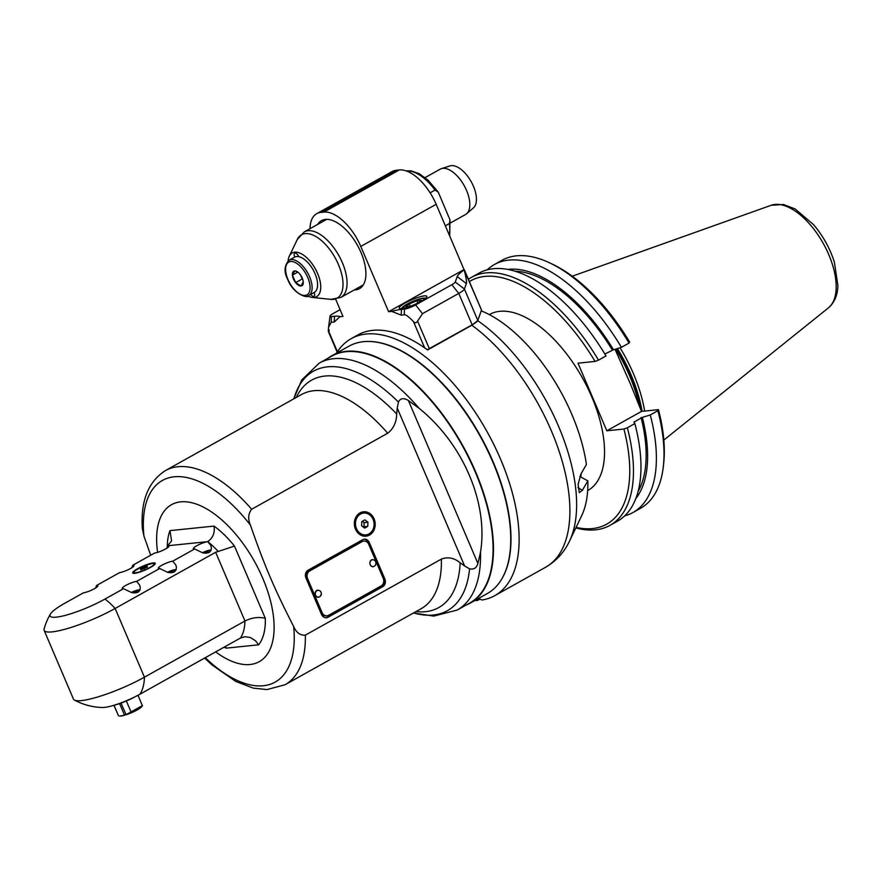 <?xml version="1.0" encoding="UTF-8"?>
<svg xmlns="http://www.w3.org/2000/svg" width="882" height="882" viewBox="0 0 882 882"><rect width="100%" height="100%" fill="white"/><g stroke="black" fill="none" stroke-linecap="round" stroke-linejoin="round"><path stroke-width="1.32" d="M477.669 320.64L471.826 325.226L427.616 349.933A147.195 73.25 60.8 0 0 357.728 334.995L351.168 338.666A147.195 73.25 -119.2 0 0 336.549 353.12M477.901 320.21L480.249 313.672M478.463 598.492L482.024 599.992A147.195 73.25 -119.2 0 0 494.791 595.648A147.195 73.25 -119.2 0 0 486.919 431.419A147.195 73.25 -119.2 0 0 351.168 338.666M474.825 600.521A147.195 73.25 -119.2 0 0 477.46 600.466L476.015 599.859M479.896 599.098L477.46 600.466M502.2 578.25A141.429 70.384 -119.2 0 0 480.04 435.267A141.429 70.384 -119.2 0 0 369.867 341.477M579.794 476.467L587.853 480.855A126.997 63.195 60.8 0 1 581.657 515.738L569.563 540.997A144.108 71.718 -119.2 0 0 477.713 320.662M587.853 480.855L582.352 490.348L579.309 492.619L578.074 484.416L580.929 473.987L586.431 464.483A126.997 63.195 60.8 0 0 481.263 310.861M340.099 309.659L333.451 313.375A8.655 1.577 -23.1 0 0 330.033 316.131A8.655 1.577 -23.1 0 0 331.467 316.572L334.51 316.263A37.518 6.836 156.9 0 1 339.923 316.704L342.966 316.384L335.656 299.241M481.495 310.034L477.812 320.431A14.432 2.624 156.9 0 1 472.168 324.83L427.285 349.702M391.652 311.39L401.189 315.128L401.453 309.395A37.518 6.836 156.9 0 0 391.652 311.39L388.609 311.699L464.031 269.561L481.528 310.122M323.892 212.088L320.85 212.397A40.407 20.11 -119.2 0 0 316.726 213.665L392.115 171.538A40.407 20.11 60.8 0 1 396.238 170.259L399.281 169.95L323.892 212.088A40.407 20.11 -119.2 0 1 360.782 246.442L388.609 311.699M316.726 213.665A40.407 20.11 -119.2 0 0 310.045 228.681M329.317 330.155C328.567 332.051 328.236 332.139 328.313 330.43L328.578 327.2L331.202 322.316L334.245 322.007L339.923 316.704M401.453 309.395L404.496 309.075L404.232 314.819C405.555 314.312 408.653 316.594 413.515 321.687C415.102 323.22 416.447 323.033 417.561 321.092L422.511 313.672L458.761 293.419A14.432 2.624 -23.1 0 0 464.417 289.02L466.38 283.563C466.942 282.427 466.214 277.874 464.175 269.903L464.263 269.66M404.232 314.819L401.189 315.128M317.597 224.458A38.962 19.393 60.8 0 1 321.456 220.643A38.962 19.393 60.8 0 1 357.386 245.196A38.962 19.393 60.8 0 1 359.47 288.668A38.962 19.393 60.8 0 1 355.49 289.902A38.962 19.393 60.8 0 1 354.2 289.957M404.496 309.075A8.655 1.577 -23.1 0 0 415.609 304.94L451.86 284.688A8.655 1.577 -23.1 0 0 455.255 282.042L457.218 276.584A37.518 6.836 156.9 0 1 464.175 269.903M401.674 308.568A15.005 2.734 156.9 0 1 399.237 308.105A15.005 2.734 156.9 0 1 411.971 299.704A15.005 2.734 156.9 0 1 426.844 296.33A15.005 2.734 156.9 0 1 417.693 303.099A15.005 2.734 156.9 0 1 401.674 308.568M399.281 169.95A40.407 20.11 60.8 0 1 436.171 204.304L464.009 269.572M406.117 170.876L411.122 170.854L419.314 173.743L428.112 180.193L438.288 192.188L449.985 219.894L449.346 223.598L445.355 225.825M438.288 192.188L435.035 190.06L430.118 192.816M450.437 222.948L465.531 214.524A25.975 12.921 -119.2 0 0 466.6 213.764A25.975 12.921 -119.2 0 0 464.141 185.54A25.975 12.921 -119.2 0 0 441.386 168.649A25.975 12.921 -119.2 0 0 440.184 169.168L425.091 177.602M466.6 213.764L473.447 207.876A24.156 12.028 -119.2 0 0 471.153 181.626A24.156 12.028 -119.2 0 0 449.985 165.915L441.386 168.649M418.222 302.846L421.188 300.277L416.833 300.718L417.825 303.033M415.521 304.114L412.897 305.238M416.833 300.718L409.248 303.97L406.007 306.771L409.976 306.363M409.248 303.97L410.229 306.275M307.73 295.966A25.027 12.447 -119.2 0 0 312.316 297.432A25.027 12.447 -119.2 0 0 318.182 274.886A25.027 12.447 -119.2 0 0 294.753 252.175A25.027 12.447 -119.2 0 0 289.285 256.21A25.027 12.447 -119.2 0 0 288.127 260.896M314.257 292.449L308.799 295.503A20.209 10.055 -119.2 0 0 307.719 272.957A20.209 10.055 -119.2 0 0 289.087 260.223L294.544 257.18A20.209 10.055 60.8 0 1 294.775 257.059A3.748 1.863 60.8 0 1 294.775 253.266A3.748 1.863 60.8 0 1 298.711 256.651A20.209 10.055 60.8 0 1 314.951 273.486A20.209 10.055 60.8 0 1 314.257 292.449A20.209 10.055 60.8 0 1 314.036 292.57A3.748 1.863 60.8 0 1 314.179 292.879A3.748 1.863 60.8 0 1 314.025 296.363A3.748 1.863 60.8 0 1 310.795 294.379M294.775 257.059A20.209 10.055 60.8 0 1 298.711 256.651M300.453 274.864L302.206 278.966L295.646 282.637A8.335 4.145 60.8 0 1 292.438 275.096A8.335 4.145 60.8 0 1 294.632 270.939A8.335 4.145 60.8 0 1 296.595 271.358A8.335 4.145 60.8 0 1 300.045 274.313A8.335 4.145 60.8 0 1 303.254 281.854A8.335 4.145 60.8 0 1 303.254 283.276A8.335 4.145 60.8 0 1 301.06 286.011A8.335 4.145 60.8 0 1 295.646 282.637L292.438 275.096L297.807 272.097M292.438 275.096L294.632 270.939L297.047 271.59M303.254 281.854L301.06 286.011L295.646 282.637M624.654 515.882A142.035 70.681 -119.2 0 0 632.901 512.552A142.035 70.681 -119.2 0 0 650.266 414.97A4870.966 887.06 156.9 0 1 642.35 417.384L633.96 422.07A4870.966 887.06 156.9 0 1 634.853 423.581L627.345 427.77A5349.264 1010.783 156.8 0 1 623.916 429.038L606.838 430.791L577.986 363.163L595.063 361.411A139.4 69.369 -119.2 0 0 469.367 281.567M635.79 498.606A133.998 66.679 -119.2 0 0 642.35 417.384M615.03 349.283L630.52 384.177L641.523 411.398L658.479 409.656A5336.409 980.707 157.3 0 1 657.884 410.703L650.266 414.97M641.523 411.398L606.838 430.791M641.104 417.506A131.738 65.555 60.8 0 1 638.072 491.517M634.853 423.581A142.035 70.681 60.8 0 1 617.488 521.163L609.98 525.363A142.035 70.681 -119.2 0 0 627.345 427.77M575.836 527.91A142.035 70.681 -119.2 0 0 609.98 525.363M576.078 527.392A139.4 69.369 -119.2 0 0 623.916 429.038M489.312 314.609L489.521 314.499A100.802 50.164 60.8 0 1 591.833 397.032A100.802 50.164 60.8 0 1 587.864 490.48L587.666 490.59M658.479 409.656A139.191 69.27 60.8 0 1 663.694 463.226L663.385 466.071A142.035 70.681 60.8 0 1 640.519 508.297L632.901 512.552M494.317 264.578L501.935 260.311A142.035 70.681 60.8 0 1 549.872 262.968L552.463 264.192A139.191 69.27 60.8 0 1 629.638 342.029A5336.409 962.89 -23.5 0 1 629.042 343.076L621.413 347.332A142.035 70.681 -119.2 0 0 494.317 264.578A142.035 70.681 -119.2 0 0 487.151 269.848M644.643 411.078A100.802 50.164 -119.2 0 0 620.024 347.762M595.063 361.411A5349.264 937.489 -23 0 0 598.503 360.143L606 355.953A4870.966 887.06 -23.1 0 0 605.118 354.432A133.998 66.679 60.8 0 0 602.241 349.812L601.767 349.052A142.035 70.681 60.8 0 1 606 355.953M604.865 354.013L613.497 349.757A4870.966 887.06 -23.1 0 0 621.413 347.332M598.503 360.143A142.035 70.681 -119.2 0 0 471.396 277.389A142.035 70.681 -119.2 0 0 468.386 279.263M471.396 277.389L478.904 273.188A142.035 70.681 60.8 0 1 601.767 349.052M514.934 271.193A131.738 65.555 60.8 0 1 612.262 349.878M613.497 349.757A133.998 66.679 -119.2 0 0 507.701 269.418M549.872 262.968A142.035 70.681 60.8 0 1 629.042 343.076M657.884 410.703A142.035 70.681 60.8 0 1 663.385 466.071M580.83 476.478A100.802 50.164 -119.2 0 0 581.238 473.447M413.471 612.99L433.735 616.099L457.163 610.068A141.429 70.384 -119.2 0 0 480.503 552.297C488.54 503.368 463.105 443.712 419.071 408.278L408.399 400.538C403.625 397.661 400.307 398.168 398.443 402.049L397.231 408.013L464.627 566.012L469.577 568.813A137.206 68.278 60.8 0 1 413.592 612.924M464.627 566.012L460.172 562.793C454.263 557.887 448.001 556.663 441.386 559.1L305.337 635.139C300.178 635.536 296.275 632.648 293.651 626.474A115.509 57.484 60.8 0 1 263.354 685.744A115.509 57.484 60.8 0 1 205.274 657.696M480.503 552.297L477.901 563.477C476.622 567.964 473.843 569.75 469.577 568.813M150.712 555.23L143.931 536.069A115.509 57.484 60.8 0 1 174.228 476.798A115.509 57.484 60.8 0 1 250.433 525.143C247.798 518.969 248.195 513.677 251.657 509.267L387.694 433.238C393.449 428.762 396.459 422.357 396.713 414.011L397.231 408.013M250.433 525.143C264.203 564.998 274.666 589.529 293.651 626.474M369.282 542.474L384.872 579.022A5.777 4.895 -95.9 0 1 382.733 586.684L328.093 617.213A5.777 4.895 -95.9 0 1 326.461 617.742A5.777 4.895 -95.9 0 1 321.5 614.434L305.911 577.886A5.777 4.895 -95.9 0 1 308.061 570.224L362.689 539.696A5.777 4.895 -95.9 0 1 364.321 539.178A5.777 4.895 -95.9 0 1 369.282 542.474L368.522 542.551L384.111 579.099A5.777 4.895 84.1 0 1 381.972 586.762L327.332 617.29A5.777 4.895 84.1 0 1 326.075 617.753M360.043 512.883A12.271 10.408 -95.9 0 1 363.527 511.781A12.271 10.408 -95.9 0 1 375.126 522.916A12.271 10.408 -95.9 0 1 366.03 536.179A12.271 10.408 -95.9 0 1 354.807 527.149A12.271 10.408 -95.9 0 1 360.043 512.883M143.931 536.069L142.322 528.384C140.58 500.91 148.286 481.638 165.408 470.591L301.446 394.563A122.664 61.045 60.8 0 1 387.694 433.238M215.66 651.897A89.931 44.75 -119.2 0 0 250.069 664.51A89.931 44.75 -119.2 0 0 267.411 590.466A89.931 44.75 -119.2 0 0 196.157 504.019A89.931 44.75 -119.2 0 0 157.624 552.352M225.472 646.407L226.112 648.149A76.48 38.058 60.8 0 1 224.171 647.145M166.753 548.24L167.679 545.749L171.593 540.864L169.983 530.622L214.006 526.102A73.603 36.625 60.8 0 1 234.491 546.09L215.66 552.275L115.134 608.459A62.049 30.881 -119.2 0 0 105.024 599.032A37.992 6.924 156.9 0 1 66.282 615.107A37.992 6.924 156.9 0 1 50.417 614.037A37.992 6.924 156.9 0 1 64.97 603.145L83.47 592.803A8.655 1.577 156.9 0 0 92.687 589.617A8.655 1.577 156.9 0 0 97.858 585.758A8.655 1.577 156.9 0 0 96.579 585.483L119.599 572.616A8.655 1.577 156.9 0 0 128.816 569.419A8.655 1.577 156.9 0 0 133.987 565.571A8.655 1.577 156.9 0 0 132.708 565.285L154.57 553.069A8.655 1.577 156.9 0 0 163.787 549.883A8.655 1.577 156.9 0 0 168.958 546.024A8.655 1.577 156.9 0 0 167.679 545.749L207.733 541.636C212.981 537.888 215.076 532.717 214.006 526.102M194.624 548.957L202.728 552.838L206.112 553.201L209.122 552.441L210.963 550.489L211.404 547.987L210.798 545.473L207.733 541.636A8.655 1.577 156.9 0 0 198.516 544.833A8.655 1.577 156.9 0 0 193.345 548.681A8.655 1.577 156.9 0 0 194.624 548.957L172.762 561.173L175.838 565.02L176.4 567.038L176.091 569.816L174.162 571.988L171.141 572.738L167.756 572.374L159.653 568.504L136.633 581.37L139.709 585.218L140.304 587.721L139.863 590.223L138.022 592.175L135.012 592.936L131.627 592.572L123.524 588.702L105.024 599.032M215.66 552.275L244.964 620.994L144.439 677.178A49.061 8.93 156.9 0 1 74.419 700.054A62.049 62.049 0 0 0 102.499 707.507A27.64 5.038 156.9 0 0 139.929 694.222L240.455 638.039A62.049 30.881 -119.2 0 0 244.964 620.994C251.91 617.587 258.691 616.694 265.295 618.315L234.491 546.09M240.455 638.039L244.865 636.705L250.422 637.532L255.548 640.806L258.635 644.819A76.48 38.058 60.8 0 0 265.295 618.315M134.748 696.945A20.209 3.682 156.9 0 1 112.863 705.6M125.762 714.288L124.693 715.214A12.701 2.315 156.9 0 1 119.61 716.085L124.693 715.214M114.032 705.313L118.519 715.831L113.932 705.335M119.577 703.616L124.505 715.148M142.443 705.765L141.748 706.647A12.701 2.315 156.9 0 1 126.148 714.762L120.999 703.108M137.989 695.281L142.322 705.556M142.399 705.611L125.95 714.707M131.043 711.961L126.358 700.981M74.419 700.054A49.061 8.93 156.9 0 1 73.449 699.073L44.133 630.354A49.061 8.93 -23.1 0 0 69.887 627.808A49.061 8.93 -23.1 0 0 115.134 608.459L144.439 677.178A62.049 30.881 -119.2 0 1 139.929 694.222M50.417 614.037A62.049 62.049 0 0 0 44.1 628.987A49.061 8.93 -23.1 0 0 44.133 630.354M123.524 588.702A8.655 1.577 156.9 0 1 122.245 588.415A8.655 1.577 156.9 0 1 127.416 584.568A8.655 1.577 156.9 0 1 136.633 581.37M159.653 568.504A8.655 1.577 156.9 0 1 158.374 568.228A8.655 1.577 156.9 0 1 163.545 564.37A8.655 1.577 156.9 0 1 172.762 561.173M134.714 573.311A12.271 2.238 156.9 0 1 132.719 572.925A12.271 2.238 156.9 0 1 143.127 566.057A12.271 2.238 156.9 0 1 155.276 563.3A12.271 2.238 156.9 0 1 147.801 568.835A12.271 2.238 156.9 0 1 134.714 573.311M143.678 567.435L147.151 566.354L147.481 567.038L140.844 569.882L140.525 569.188L143.678 567.435L144.262 568.824M147.448 567.049L147.151 566.354M203.367 552.97L207.788 551.36L208.108 552.044L206.035 553.201M204.326 552.43L204.635 553.146M207.788 551.36L208.086 552.055M168.396 572.517L172.817 570.908L173.148 571.591L171.075 572.749M169.366 571.977L169.664 572.694M172.817 570.908L173.115 571.602M132.267 592.704L136.688 591.094L137.008 591.778L134.935 592.936M133.226 592.175L133.535 592.891M136.688 591.094L136.986 591.8M95.653 587.974L96.579 585.483M131.793 567.788L132.708 565.285M419.071 408.278A141.429 70.384 -119.2 0 0 333.605 358.698A141.429 70.384 -119.2 0 0 319.174 363.163L331.698 356.163A141.429 70.384 60.8 0 1 346.13 351.709A141.429 70.384 60.8 0 1 469.07 458.508A141.429 70.384 60.8 0 1 469.687 603.067L457.163 610.068M465.972 605.14A141.715 70.527 -119.2 0 0 470.04 603.2A141.715 70.527 -119.2 0 0 469.422 458.342A141.715 70.527 -119.2 0 0 346.24 351.323A141.715 70.527 -119.2 0 0 331.775 355.788A141.715 70.527 -119.2 0 0 327.983 358.235M331.775 355.788L349.04 346.141A141.715 70.527 60.8 0 1 363.505 341.676A141.715 70.527 60.8 0 1 486.688 448.684A141.715 70.527 60.8 0 1 487.305 593.542L470.04 603.2M368.522 542.551A5.777 4.895 84.1 0 0 363.946 539.233M326.616 615.845A5.777 4.895 -95.9 0 1 326.23 615.901A5.777 4.895 -95.9 0 1 321.28 612.604L306.804 578.669A5.777 4.895 -95.9 0 1 308.943 570.996L361.388 541.691A5.777 4.895 -95.9 0 1 363.031 541.162A5.777 4.895 -95.9 0 1 363.406 541.151M363.792 541.085A5.777 4.895 84.1 0 1 368.753 544.392L383.229 578.327A5.777 4.895 84.1 0 1 381.079 585.99L328.633 615.294A5.777 4.895 84.1 0 1 326.99 615.823A5.777 4.895 84.1 0 1 322.04 612.516L307.564 578.581A5.777 4.895 84.1 0 1 309.703 570.919L362.149 541.614A5.777 4.895 84.1 0 1 363.792 541.085L363.031 541.162M373.174 566.762A3.605 3.065 -95.9 0 1 372.436 559.596M318.545 597.301A3.605 3.065 -95.9 0 1 317.807 590.124M370.175 564.689A3.605 3.065 84.1 0 0 375.644 561.647A3.605 3.065 84.1 0 0 370.175 564.689M315.547 595.229A3.605 3.065 84.1 0 0 321.004 592.175A3.605 3.065 84.1 0 0 315.547 595.229M364.112 536.168A12.271 10.408 84.1 0 0 365.655 535.495A11.543 9.79 84.1 0 0 368.93 534.448A11.543 9.79 84.1 0 0 373.858 521.019A11.543 9.79 84.1 0 0 363.296 512.53A12.271 10.408 84.1 0 0 361.642 512.177M364.961 519.84L367.937 522.221L367.75 526.356L364.597 528.12L361.631 525.738L361.807 521.593L364.961 519.84M363.318 527.105L363.946 526.752L364.134 522.607L362.436 521.251M364.134 522.607L367.937 522.221M363.946 526.752L367.75 526.356M471.826 325.226A147.195 73.25 60.8 0 1 561.084 457.438A147.195 73.25 60.8 0 1 545.561 567.269L494.791 595.648M582.352 490.348L577.953 487.603M337.409 351.753L328.313 330.43M413.515 321.687L424.672 347.85M477.812 320.431L464.417 289.02L455.255 282.042M451.86 284.688L458.761 293.419L472.168 324.83M457.218 276.584L466.38 283.563M320.85 212.397L396.238 170.259M360.782 246.442L436.171 204.304M334.51 316.263L334.245 322.007M331.202 322.316L331.467 316.572M449.346 223.598A41.851 20.826 60.8 0 1 449.269 234.998M406.437 170.987A41.851 20.826 60.8 0 1 435.035 190.06M429.358 348.754L417.561 321.092M422.511 313.672L415.609 304.94M425.289 298.579A12.701 2.315 -23.1 0 0 412.688 301.401A12.701 2.315 -23.1 0 0 401.927 308.535M363.329 284.864L340.86 297.421A37.518 18.676 -119.2 0 0 340.695 259.065A37.518 18.676 -119.2 0 0 308.072 230.731A37.518 18.676 -119.2 0 0 304.246 231.922L326.715 219.353M289.285 256.21L297.3 239.474A36.36 18.092 60.8 0 1 305.249 233.62A36.36 18.092 60.8 0 1 339.283 266.607A36.36 18.092 60.8 0 1 330.772 299.373L340.86 297.421M287.962 279.495A18.765 9.338 -119.2 0 0 309.064 292.659A18.765 9.338 -119.2 0 0 296.528 263.277A18.765 9.338 -119.2 0 0 287.962 279.495M639.505 406.668A99.931 49.734 -119.2 0 0 636.859 396.106A99.931 49.734 -119.2 0 0 620.829 357.849A99.931 49.734 -119.2 0 0 615.702 349.085M616.309 348.897A99.931 49.734 60.8 0 1 621.369 357.552A99.931 49.734 60.8 0 1 640.63 409.303M642.085 411.343A100.096 49.811 -119.2 0 0 622.339 357.012A100.096 49.811 -119.2 0 0 617.411 348.555M572.231 276.209L771.166 205.285A58.94 29.327 60.8 0 1 823.281 243.443A58.94 29.327 60.8 0 1 828.474 307.818L663.826 440.085M415.984 611.59A130.26 64.827 -119.2 0 0 460.172 562.793M477.901 563.477L408.399 400.538M251.657 509.267A122.664 61.045 -119.2 0 0 165.408 470.591M204.613 658.071L212 664.929L235.737 681.411L253.167 688.092L266.97 689.592L285.084 684.741A122.664 61.045 -119.2 0 0 305.337 635.139M167.293 546.906A73.603 36.625 60.8 0 1 169.983 530.622M226.112 648.149L258.635 644.819M207.943 541.802A62.049 30.881 60.8 0 1 218.141 551.382M154.868 564.337A11.543 2.106 -23.1 0 0 154.835 564.105C152.487 564.546 159.664 560.654 143.237 566.255C127.989 574.006 135.53 571.79 133.601 573.168A11.543 2.106 -23.1 0 0 133.744 573.344M149.786 567.523A10.97 1.996 -23.1 0 0 148.297 564.392A10.97 1.996 -23.1 0 0 133.921 572.429A10.97 1.996 -23.1 0 0 149.786 567.523M208.119 552.871A7.067 1.29 -23.1 0 0 208.373 552.738A7.067 1.29 -23.1 0 0 210.313 551.482M211.063 550.236A7.067 1.29 -23.1 0 0 202.353 552.749M173.159 572.418A7.067 1.29 -23.1 0 0 173.412 572.275A7.067 1.29 -23.1 0 0 175.353 571.029M176.102 569.772A7.067 1.29 -23.1 0 0 167.393 572.286M137.019 592.605A7.067 1.29 -23.1 0 0 137.272 592.472A7.067 1.29 -23.1 0 0 139.213 591.216M139.973 589.97A7.067 1.29 -23.1 0 0 131.253 592.484L140.04 589.771M441.386 559.1A122.664 61.045 60.8 0 1 421.133 608.712L285.084 684.741M396.713 414.011A130.26 64.827 -119.2 0 0 296.297 397.429M293.904 398.774A137.206 68.278 60.8 0 1 398.443 402.049M384.872 579.022L384.111 579.099M381.972 586.762L382.733 586.684M328.093 617.213L327.332 617.29M322.04 612.516L321.28 612.604M306.804 578.669L307.564 578.581M309.703 570.919L308.943 570.996M361.388 541.691L362.149 541.614M363.296 512.53A11.543 9.79 84.1 0 0 354.74 525.01A11.543 9.79 84.1 0 0 365.655 535.495L368.985 534.437C372.81 532.011 374.585 528.23 374.31 523.081C373.042 516.113 369.371 512.596 363.296 512.53L360.11 512.85M369.007 533.897A10.97 9.305 84.1 0 0 369.856 515A10.97 9.305 84.1 0 0 355.468 523.037A10.97 9.305 84.1 0 0 369.007 533.897M569.563 540.997C564.215 552.341 556.211 561.095 545.561 567.269M481.528 310.067L464.263 269.605M330.033 316.131L328.578 327.2M328.38 331.599L337.156 352.161M449.985 219.894L449.699 236.034M401.178 308.612L408.994 303.066L419.413 298.921L425.863 298.072M297.3 239.474L304.246 231.922M312.316 297.432L330.772 299.373M289.087 260.223C284.236 265.449 283.784 271.854 287.719 279.44C293.309 294.356 308.237 298.965 308.799 295.503M771.166 205.285L783.403 204.492L795.123 208.946L813.524 224.623C822.994 235.759 829.94 248.283 834.372 262.163L837.9 285.603C837.657 295.106 834.515 302.515 828.474 307.818M202.331 552.738L211.14 550.037M167.371 572.286L176.18 569.574M293.783 398.84L301.754 379.955L319.174 363.163M326.99 615.823L326.23 615.901M375.578 565.031A4.046 4.046 0 0 0 375.148 560.798M320.949 595.571A4.046 4.046 0 0 0 320.519 591.326M362.458 535.826L365.655 535.495"/></g></svg>
